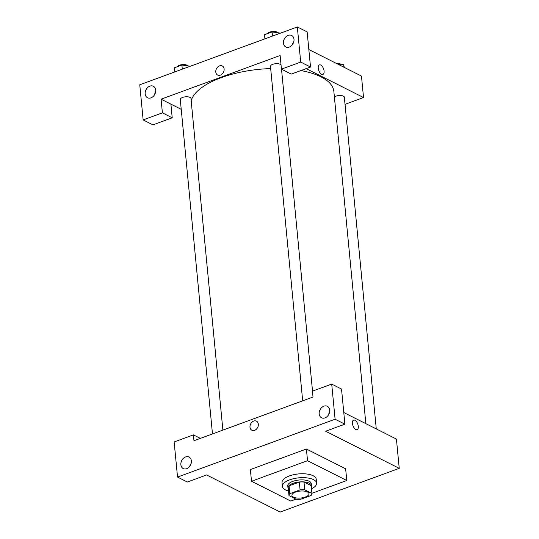<?xml version="1.0" encoding="UTF-8"?>
<svg xmlns="http://www.w3.org/2000/svg" width="539" height="539" viewBox="0 0 539 539"><rect width="100%" height="100%" fill="white"/><g stroke="black" fill="none" stroke-linecap="round" stroke-linejoin="round"><path stroke-width="0.81" d="M293.452 497.12A8.584 3.49 -5.5 0 1 291.916 495.368A8.584 3.49 -5.5 0 1 300.122 491.076A8.584 3.49 -5.5 0 1 309.002 493.724A8.584 3.49 -5.5 0 1 303.188 497.645A8.584 3.49 -5.5 0 1 293.452 497.12M300.843 499.215L311.111 495.442A11.528 4.683 -5.5 0 0 311.933 493.468L304.737 489.843A11.528 4.683 -5.5 0 0 300.075 489.877L289.8 493.65A11.528 4.683 -5.5 0 0 288.978 495.624L296.18 499.255A11.528 4.683 -5.5 0 0 300.843 499.215M300.075 489.877L299.32 482.075L289.052 485.841L289.8 493.65M289.052 485.841A11.528 4.683 -5.5 0 0 288.23 487.815L288.978 495.624M299.32 482.075A11.528 4.683 -5.5 0 1 303.983 482.034L304.737 489.843M311.933 493.468L311.185 485.659L303.983 482.034M311.279 486.656A11.804 4.797 174.5 0 0 311.454 485.612A11.804 4.797 174.5 0 0 304.926 482.007A11.804 4.797 174.5 0 0 292.96 483.342A11.804 4.797 174.5 0 0 287.961 487.869A11.804 4.797 174.5 0 0 288.331 488.866M287.961 487.869L287.772 485.922A11.804 4.797 -5.5 0 1 292.771 481.388A11.804 4.797 -5.5 0 1 304.737 480.054A11.804 4.797 -5.5 0 1 311.266 483.658L311.454 485.612M288.54 491.036A17.167 6.973 -5.5 0 1 285.515 489.931A17.167 6.973 -5.5 0 1 282.429 486.434A17.167 6.973 -5.5 0 1 298.849 477.844A17.167 6.973 -5.5 0 1 316.602 483.146A17.167 6.973 -5.5 0 1 311.488 488.826M282.429 486.434L282.052 482.533A17.167 6.973 -5.5 0 1 298.471 473.943A17.167 6.973 -5.5 0 1 316.231 479.238L316.602 483.146M295.972 499.148L290.757 501.061L251.511 481.273L307.526 460.71L346.779 480.498L311.919 493.293M251.511 481.273L250.379 469.563L306.401 449L345.647 468.789L346.779 480.498M335.096 419.234L177.533 477.076L187.35 482.021L206.605 474.953L280.192 512.05L399.237 468.344L325.65 431.247L344.906 424.18L335.096 419.234L331.714 384.098L341.524 389.05L344.906 424.18M329.403 412.847A6.434 4.945 -63.2 0 0 328.042 415.549M329.686 410.105A6.434 4.945 -63.2 0 0 327.328 406.285A6.434 4.945 -63.2 0 0 320.018 409.808A6.434 4.945 -63.2 0 0 321.534 417.779A6.434 4.945 -63.2 0 0 327.186 416.499A6.434 4.945 -63.2 0 0 329.686 410.105M200.367 438.382L193.413 434.872L193.973 440.727L313.018 397.027L312.452 391.173L331.714 384.098M191.102 463.621A6.434 4.945 -63.2 0 0 189.741 466.316M180.882 464.733A6.434 4.945 -63.2 0 0 183.233 468.553A6.434 4.945 -63.2 0 0 190.55 465.029A6.434 4.945 -63.2 0 0 189.027 457.059A6.434 4.945 -63.2 0 0 183.375 458.332A6.434 4.945 -63.2 0 0 180.882 464.733M193.413 434.872L174.151 441.946L177.533 477.076M306.401 449L307.526 460.71M357.128 429.664A5.094 2.52 69.8 0 0 358.287 426.349A5.094 2.52 -110.2 0 1 357.135 429.664A5.094 2.52 -110.2 0 1 353.011 425.749A5.094 2.52 -110.2 0 1 353.618 420.097A5.094 2.52 -110.2 0 1 358.287 426.349A5.094 2.52 69.8 0 0 353.618 420.097M343.788 412.537L396.421 439.069L399.237 468.344M256.449 421.161A5.094 3.914 -63.2 0 0 251.976 422.172A5.094 3.914 -63.2 0 0 249.995 427.238A5.094 3.914 116.8 0 1 251.976 422.172A5.094 3.914 116.8 0 1 256.449 421.154A5.094 3.914 116.8 0 1 257.649 427.474A5.094 3.914 116.8 0 1 251.861 430.257A5.094 3.914 116.8 0 1 249.995 427.232A5.094 3.914 -63.2 0 0 251.861 430.257M191.177 100.712A71.882 29.207 -5.5 0 1 221.226 77.65A71.882 29.207 -5.5 0 1 270.679 68.574M300.877 70.562A71.882 29.207 -5.5 0 1 333.863 91.475L365.846 423.661M302.675 400.821L270.47 66.391A5.363 2.176 -5.5 0 1 272.747 64.33A5.363 2.176 -5.5 0 1 281.048 65.024M212.481 433.935L180.282 99.506A5.363 2.176 -5.5 0 1 182.553 97.444A5.363 2.176 -5.5 0 1 187.99 96.838A5.363 2.176 -5.5 0 1 190.961 98.475L222.89 430.115M334.396 96.993A5.363 2.176 -5.5 0 1 335.932 96.191A5.363 2.176 -5.5 0 1 341.376 95.585A5.363 2.176 -5.5 0 1 344.34 97.222L376.276 428.916M161.087 99.189L280.132 55.49L281.446 69.147L300.701 62.079L297.319 26.95L139.763 84.791L143.145 119.921L162.401 112.853L161.087 99.189L181.225 109.343M345.027 104.33L363.529 97.532L306.179 68.621M222.25 65.96A5.094 3.914 -63.2 0 0 217.769 66.971A5.094 3.914 -63.2 0 0 215.795 72.037A5.094 3.914 116.8 0 1 217.769 66.971A5.094 3.914 116.8 0 1 222.243 65.96A5.094 3.914 116.8 0 1 223.449 72.273A5.094 3.914 116.8 0 1 217.655 75.056A5.094 3.914 116.8 0 1 215.795 72.037A5.094 3.914 -63.2 0 0 217.662 75.062M283.474 43.147A6.434 4.945 116.8 0 1 285.973 36.746A6.434 4.945 116.8 0 1 291.626 35.473A6.434 4.945 116.8 0 1 293.142 43.443A6.434 4.945 116.8 0 1 285.825 46.967A6.434 4.945 116.8 0 1 283.474 43.147M145.173 93.921A6.434 4.945 116.8 0 1 147.673 87.52A6.434 4.945 116.8 0 1 153.325 86.24A6.434 4.945 116.8 0 1 154.841 94.217A6.434 4.945 116.8 0 1 147.524 97.741A6.434 4.945 116.8 0 1 145.173 93.921M293.701 42.035A6.434 4.945 -63.2 0 0 292.34 44.73M155.4 92.802A6.434 4.945 -63.2 0 0 154.039 95.504M170.897 104.135L172.217 117.798L152.955 124.866L143.145 119.921M172.217 117.798L162.401 112.853M281.446 69.147L291.255 74.099L310.518 67.025L307.136 31.895L297.319 26.95M310.518 67.025L300.701 62.079M363.529 97.532L361.467 76.066L308.834 49.534M322.928 74.463A5.094 2.52 69.8 0 0 324.087 71.148A5.094 2.52 -110.2 0 1 322.928 74.463A5.094 2.52 -110.2 0 1 318.805 70.548A5.094 2.52 -110.2 0 1 319.418 64.896A5.094 2.52 -110.2 0 1 324.087 71.148A5.094 2.52 69.8 0 0 319.418 64.896M344.253 67.388L343.666 64.7L337.589 64.026M343.666 64.7L343.909 67.213M336.195 63.326A5.363 2.176 -5.5 0 1 340.938 64.397M190.348 66.223L181.899 65.03L174.319 67.813L174.717 71.963M181.899 65.03L182.297 69.181M177.311 66.715A5.363 2.176 -5.5 0 1 182.216 64.626A5.363 2.176 -5.5 0 1 187.559 65.657M280.536 33.108L272.087 31.916L264.508 34.698L264.912 38.848M272.087 31.916L272.491 36.066M267.506 33.6A5.363 2.176 -5.5 0 1 272.411 31.518A5.363 2.176 -5.5 0 1 277.753 32.542M281.52 69.187L312.519 391.146"/></g></svg>
